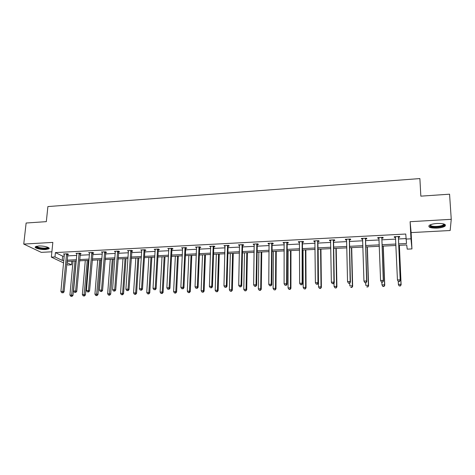 <?xml version="1.0" encoding="UTF-8"?>
<svg xmlns="http://www.w3.org/2000/svg" width="475" height="475" viewBox="0 0 475 475"><rect width="100%" height="100%" fill="white"/><g stroke="black" fill="none" stroke-linecap="round" stroke-linejoin="round"><path stroke-width="0.71" d="M38.552 246.008C43.587 245.646 50.718 247.588 48.943 248.793L45.79 249.523C40.844 249.874 33.689 247.974 35.435 246.739L38.552 246.008M437.166 223.458C443.608 223.381 446.251 224.259 445.093 226.094C443.597 227.181 440.901 227.863 437.012 228.131C430.635 228.208 428.011 227.329 429.139 225.488C430.593 224.42 433.271 223.737 437.166 223.458M410.115 221.7L411.136 232.596L450.163 230.512L451.25 219.319L410.115 221.7L410.958 238.824L411.944 248.918L407.218 249.138L406.707 244.958L398.739 245.343M63.62 262.93L51.348 257.123L52.832 242.393L23.75 244.079L26.125 223.018L46.324 221.647L47.892 206.572L419.882 178.576L420.838 196.151L449.57 194.192L451.25 219.319M23.75 244.079L41.26 252.362L51.882 251.792M411.136 232.596L411.944 248.918M71.82 261.191L71.487 264.836L67.984 264.997L66.654 264.367M80.198 253.727L81.1 253.68L80.014 253.116L75.976 253.323L76.938 253.816M105.652 252.409L106.578 252.362L105.557 251.78L101.424 251.999L102.41 252.552M131.729 251.055L132.673 251.008L131.729 250.42L127.49 250.64L128.505 251.227M158.442 249.672L159.416 249.624L158.543 249.025L154.203 249.25L155.248 249.838M185.832 248.253L186.823 248.205L186.034 247.588L181.581 247.819L182.661 248.419M213.91 246.798L214.926 246.751L214.219 246.121L209.653 246.359L210.769 246.964M242.707 245.308L243.752 245.254L243.129 244.613L238.444 244.857L239.602 245.468M272.252 243.776L273.327 243.723L272.793 243.069L267.989 243.319L268.535 243.972L269.183 243.936M302.575 242.208L303.673 242.149L303.24 241.484L298.306 241.739L298.757 242.404L299.541 242.363M333.705 240.593L334.833 240.534L334.501 239.851L329.436 240.118L329.787 240.795L330.713 240.748M365.673 238.937L366.837 238.877L366.611 238.183L361.41 238.45L361.647 239.145L362.728 239.091M398.519 237.239L399.713 237.173L399.606 236.461L394.256 236.74L394.387 237.453L395.574 237.387M398.673 243.901L406.529 243.515L405.745 234.027L55.415 252.581L62.647 256.126L64.273 256.043M67.45 255.882L76.796 255.408M79.96 255.241L89.46 254.76M92.613 254.594L102.285 254.101M105.426 253.941L115.265 253.442M118.388 253.282L128.398 252.771M131.51 252.611L141.692 252.088M144.798 251.928L155.159 251.4M158.24 251.245L168.785 250.705M171.855 250.551L182.59 249.998M185.642 249.844L196.561 249.286M199.601 249.132L210.716 248.562M213.738 248.407L225.049 247.831M228.053 247.677L239.56 247.089M242.547 246.935L254.268 246.335M257.236 246.187L269.165 245.575M272.11 245.427L284.252 244.803M287.179 244.655L299.547 244.025M302.45 243.877L315.038 243.23M317.923 243.087L330.737 242.428M333.598 242.286L346.649 241.615M349.487 241.472L362.775 240.795M365.59 240.647L379.127 239.958M381.912 239.816L395.699 239.109M398.454 238.973L405.965 238.587M381.983 238.094L383.165 238.034L382.998 237.328L377.72 237.601L377.904 238.302L379.062 238.242M349.582 239.774L350.728 239.715L350.449 239.026L345.313 239.293L345.61 239.976L346.613 239.928M318.036 241.407L319.152 241.348L318.767 240.677L313.767 240.932L314.171 241.609L315.026 241.561M287.316 242.998L288.402 242.939L287.915 242.28L283.047 242.535L283.545 243.194L284.264 243.158M257.385 244.548L258.442 244.494L257.866 243.847L253.122 244.097L254.291 244.708M228.214 246.062L229.247 246.008L228.582 245.373L223.957 245.617L225.091 246.222M199.779 247.534L200.788 247.481L200.034 246.857L195.528 247.095L196.626 247.695M172.051 248.971L173.037 248.918L172.199 248.312L167.806 248.538L168.868 249.132M145.006 250.373L145.962 250.319L145.053 249.725L140.766 249.951L141.793 250.539M118.613 251.738L119.546 251.691L118.566 251.103L114.38 251.322L115.389 251.649M92.851 253.074L93.765 253.027L92.708 252.451L88.623 252.664L89.597 253.187M67.699 254.374L68.59 254.327L67.474 253.769L63.484 253.977L64.428 254.446M405.983 239.073L410.958 238.824M51.348 257.123L54.981 256.939L62.231 260.407L63.87 260.33M55.415 252.581L54.981 256.939M67.046 260.175L76.404 259.712M79.574 259.558L89.098 259.089M92.251 258.934L101.935 258.459M105.082 258.305L114.938 257.824M118.067 257.67L128.096 257.177M131.213 257.022L141.413 256.524M144.519 256.369L154.898 255.865M157.991 255.71L168.554 255.194M171.629 255.039L182.376 254.517M185.44 254.362L196.377 253.828M199.423 253.68L210.556 253.133M213.584 252.985L224.912 252.427M227.923 252.278L239.459 251.714M242.452 251.566L254.19 250.99M257.165 250.848L269.117 250.26M272.068 250.111L284.234 249.518M287.167 249.375L299.559 248.763M302.468 248.621L315.079 248.003M317.971 247.861L330.814 247.232M333.682 247.089L346.756 246.448M349.6 246.311L362.918 245.658M365.738 245.516L379.299 244.851M382.09 244.714L395.907 244.037M66.821 262.604L71.487 264.836M395.972 245.48L382.143 246.145M379.353 246.282L365.78 246.941M362.959 247.077L349.636 247.724M346.792 247.861L333.705 248.496M330.838 248.633L317.983 249.256M315.097 249.399L302.474 250.01M299.559 250.153L287.167 250.752M284.234 250.895L272.056 251.483M269.105 251.625L257.141 252.207M254.172 252.35L242.422 252.92M239.43 253.062L227.887 253.626M224.877 253.769L213.542 254.321M210.508 254.469L199.369 255.004M196.323 255.152L185.381 255.687M182.317 255.835L171.564 256.352M168.488 256.506L157.92 257.017M154.826 257.165L144.442 257.67M141.33 257.818L131.13 258.317M128.007 258.465L117.978 258.952M114.843 259.107L104.981 259.582M101.834 259.736L92.144 260.205M88.985 260.359L79.462 260.817M76.291 260.971L66.927 261.428M62.647 256.126L62.231 260.407M394.357 236.734L394.387 237.453M377.88 237.595L377.904 238.302M361.629 238.438L361.647 239.145M345.598 239.275L345.61 239.976M329.775 240.101L329.787 240.795M314.165 240.914L314.171 241.609M298.757 241.716L298.757 242.404M283.551 242.511L283.545 243.194M268.541 243.289L268.535 243.972M253.727 244.061L253.715 244.738M239.097 244.827L239.085 245.498M224.657 245.575L224.639 246.246M210.401 246.317L210.377 246.982M196.323 247.053L196.294 247.713M182.418 247.778L182.388 248.431M168.684 248.496L168.649 249.143M155.123 249.203L155.088 249.85M144.091 249.773L141.556 288.699L139.377 288.776L141.687 250.545M128.482 250.735L128.446 251.227M398.406 281.639L399.493 281.604L398.406 281.639L397.45 279.929L395.449 236.681M398.359 281.414L397.45 279.929L400.176 279.84L400.282 280.404L398.4 237.761L398.798 236.502M398.406 236.526L400.176 279.84L399.445 281.378M395.628 237.494L395.236 236.692M399.493 281.604L400.282 280.404M398.246 281.426L398.377 284.353L401.025 284.27L401.126 284.804L399.374 245.314M400.318 285.76L399.255 285.796L400.36 285.974L401.025 284.27L399.297 245.314M399.303 286.003L398.483 284.887L399.255 285.796M401.126 284.804L400.36 285.974M381.562 282.203L382.636 282.168L381.562 282.203L380.582 280.511L378.902 237.542M381.49 281.984L380.582 280.511L383.272 280.416L383.438 280.98L381.864 238.61L382.262 237.363M381.817 237.387L383.272 280.416L382.565 281.948M379.062 238.207L378.747 237.547M382.636 282.168L383.438 280.98M364.948 282.762L366.005 282.726L364.948 282.762L363.951 281.081L362.573 238.391M364.853 282.542L363.951 281.081L366.599 280.986L366.831 281.544L365.554 239.453L365.952 238.213M365.447 238.242L366.599 280.986L365.916 282.506M362.722 238.901L362.484 238.397M366.005 282.726L366.831 281.544M381.876 282.192L381.977 284.887L384.59 284.798L384.75 285.332L383.272 246.092M383.901 286.283L382.856 286.318L383.966 286.49L384.59 284.798L383.135 246.098M382.921 286.526L381.977 284.887L382.856 286.318M384.75 285.332L383.966 286.49M365.72 282.738L365.798 285.41L368.374 285.327L368.588 285.849L367.383 246.863M367.703 286.799L366.676 286.829L367.793 287.007L368.374 285.327L367.187 246.875M368.588 285.849L367.793 287.007M444.131 224.087L444.368 224.616C444.558 226.599 433.96 227.953 430.73 226.391L429.934 224.984M430.273 224.823L431.163 225.797C433.717 227.02 441.798 226.349 443.418 224.764L443.769 223.968M429.798 226.587C432.974 228.095 442.979 227.264 444.992 225.304L445.378 224.829M48.26 247.487L48.29 247.677C47.227 248.787 44.258 248.936 39.389 248.122C37.056 247.564 36.029 246.97 36.302 246.335M36.729 246.228C36.878 246.751 37.852 247.214 39.645 247.629C43.462 248.318 46.152 248.277 47.714 247.511L47.868 247.309M35.423 246.751C35.845 247.321 37.026 247.825 38.968 248.271C43.694 249.12 47.025 249.066 48.967 248.116L49.026 248.057M348.561 283.314L349.606 283.278L348.561 283.314L347.546 281.639L346.584 239.548M348.448 283.094L347.546 281.639L350.158 281.55L350.443 282.103L349.457 240.285L349.861 239.056M349.297 239.085L350.158 281.55L349.493 283.058M349.606 283.278L350.443 282.103M349.766 283.053L349.832 285.926L352.379 285.843L352.646 286.366L351.702 247.623M351.726 287.304L350.71 287.339L351.832 287.512L352.379 285.843L351.447 247.635M352.646 286.366L351.832 287.512M333.367 239.911L333.943 282.108L331.36 282.197L330.57 240.059M333.984 239.881L333.581 241.104L334.281 282.655L333.943 282.108L333.29 283.605L332.262 283.64L333.29 283.605M333.426 283.818L334.281 282.655M331.36 282.197L332.262 283.64M334.026 283.005L334.079 286.437L336.591 286.36L336.912 286.87L336.223 248.372M335.956 287.808L334.952 287.838L336.086 288.01L336.591 286.36L335.914 248.389M334.952 287.838L334.079 286.437M336.912 286.87L336.086 288.01M317.65 240.73L317.941 282.655L315.4 282.744L314.883 240.878M318.315 240.694L317.912 241.912L318.333 283.195L317.941 282.655L317.312 284.139L316.291 284.175L317.312 284.139M317.466 284.353L318.333 283.195M315.4 282.744L316.291 284.175M318.143 249.25L318.535 286.942L321.011 286.864L321.385 287.375L320.946 249.114M320.393 288.301L319.408 288.337L320.548 288.503L321.011 286.864L320.583 249.132M319.408 288.337L318.535 286.942M321.385 287.375L320.548 288.503M302.136 241.537L302.159 283.195L299.648 283.284L299.41 241.68M302.854 241.502L302.444 242.713L302.605 283.729L302.159 283.195L301.542 284.673L300.538 284.703L301.542 284.673M301.72 284.881L302.605 283.729M299.648 283.284L300.538 284.703M303.038 249.981L303.192 287.44L305.639 287.363L306.06 287.868L305.858 249.844M305.039 288.794L304.059 288.824L305.205 288.996L305.639 287.363L305.449 249.868M304.059 288.824L303.192 287.44M306.06 287.868L305.205 288.996M286.829 242.339L286.585 283.729L284.109 283.818L284.133 242.476M287.595 242.297L287.185 243.497L287.078 284.258L286.585 283.729L285.986 285.196L284.994 285.226L285.986 285.196M286.188 285.404L287.078 284.258M284.109 283.818L284.994 285.226M288.129 250.705L288.046 287.933L290.462 287.856L290.932 288.355L290.967 250.568M289.881 289.275L288.913 289.305L290.065 289.471L290.462 287.856L290.504 250.592M288.913 289.305L288.046 287.933M290.932 288.355L290.065 289.471M271.718 243.123L271.219 284.258L268.773 284.341L269.064 243.265M272.537 243.081L272.122 244.275L271.765 284.78L271.219 284.258L270.637 285.712L269.658 285.742L270.637 285.712M270.857 285.92L271.765 284.78M268.773 284.341L269.658 285.742M273.404 251.417L273.101 288.42L275.482 288.337L275.999 288.836L276.266 251.281M274.912 289.75L273.962 289.78L275.12 289.946L275.482 288.337L275.755 251.305M273.962 289.78L273.101 288.42M275.999 288.836L275.12 289.946M256.803 243.901L256.049 284.774L253.638 284.858L254.178 244.037M257.67 243.859L257.254 245.041L256.648 285.297L256.049 284.774L255.485 286.223L254.523 286.253L255.485 286.223M255.728 286.425L256.648 285.297M253.638 284.858L254.523 286.253M258.869 252.124L258.341 288.895L260.692 288.818L261.256 289.311L261.749 251.982M260.14 290.225L259.202 290.255L260.365 290.415L260.692 288.818L261.185 252.011M259.202 290.255L258.341 288.895M261.256 289.311L260.365 290.415M242.078 244.667L241.086 285.291L238.705 285.374L239.489 244.803M242.992 244.619L242.571 245.801L241.727 285.802L241.086 285.291L240.534 286.722L239.584 286.757L240.534 286.722M240.795 286.93L241.727 285.802M238.705 285.374L239.584 286.757M244.512 252.819L243.77 289.37L246.092 289.293L246.703 289.78L247.41 252.676M245.557 290.688L244.625 290.718L245.801 290.878L246.092 289.293L246.804 252.706M244.625 290.718L243.77 289.37M246.703 289.78L245.801 290.878M227.543 245.427L226.314 285.796L223.963 285.879L224.99 245.557M228.505 245.379L228.083 246.549L226.997 286.306L226.314 285.796L225.779 287.221L224.841 287.25L225.779 287.221M226.053 287.423L226.997 286.306M223.963 285.879L224.841 287.25M230.339 253.507L229.383 289.833L231.681 289.762L232.328 290.243L233.255 253.365M231.153 291.145L230.238 291.175L231.414 291.335L231.681 289.762L232.596 253.395M230.238 291.175L229.383 289.833M232.328 290.243L231.414 291.335M213.192 246.175L211.731 286.294L209.41 286.377L210.674 246.305M214.195 246.121L213.774 247.285L212.462 286.799L211.731 286.294L211.215 287.713L210.283 287.743L211.215 287.713M211.506 287.909L212.462 286.799M209.41 286.377L210.283 287.743M216.339 254.184L215.181 290.296L217.443 290.225L218.138 290.7L219.266 254.042M216.938 291.597L216.03 291.626L217.212 291.787L216.938 291.597L217.443 290.225L218.571 254.078M216.03 291.626L215.181 290.296M218.138 290.7L217.212 291.787M199.025 246.911L197.333 286.787L195.047 286.87L196.537 247.042M200.058 246.881L199.643 248.015L198.111 287.286L197.333 286.787L196.834 288.194L195.914 288.224L196.834 288.194M197.143 288.39L198.111 287.286M195.047 286.87L195.914 288.224M202.51 254.855L201.151 290.753L203.389 290.676L204.125 291.151L205.455 254.713M202.896 292.042L202 292.072L203.187 292.232L202.896 292.042L203.389 290.676L204.713 254.748M202 292.072L201.151 290.753M204.125 291.151L203.187 292.232M185.036 247.641L183.124 287.274L180.862 287.351L182.572 247.772M186.093 247.641L185.695 248.734L183.938 287.767L183.124 287.274L182.638 288.675L181.729 288.705L182.638 288.675M182.964 288.865L183.938 287.767M180.862 287.351L181.729 288.705M188.848 255.514L187.298 291.199L189.507 291.127L190.279 291.597L191.811 255.372M189.026 292.487L188.142 292.517L189.335 292.671L189.026 292.487L189.507 291.127L191.027 255.413M188.142 292.517L187.298 291.199M190.279 291.597L189.335 292.671M171.214 248.36L169.094 287.755L166.862 287.832L168.785 248.49M172.306 248.383L171.914 249.446L169.949 288.248L169.094 287.755L168.619 289.144L167.723 289.174L168.619 289.144M168.963 289.34L169.949 288.248M166.862 287.832L167.723 289.174M175.352 256.173L173.612 291.644L175.797 291.573L176.611 292.036L178.333 256.025M175.328 292.921L174.456 292.95L175.655 293.105L175.328 292.921L175.797 291.573L177.507 256.067M174.456 292.95L173.612 291.644M176.611 292.036L175.655 293.105M157.569 249.072L155.236 288.23L153.033 288.307L155.171 249.197M158.686 249.12L158.306 250.147L156.132 288.717L155.236 288.23L154.779 289.608L153.894 289.637L154.779 289.608M155.135 289.803L156.132 288.717M153.033 288.307L153.894 289.637M162.023 256.815L160.099 292.083L162.254 292.012L163.103 292.469L165.015 256.672M161.797 293.354L160.936 293.378L162.141 293.532L161.797 293.354L162.254 292.012L164.148 256.714M160.936 293.378L160.099 292.083M163.103 292.469L162.141 293.532M145.237 249.844L144.863 250.842L142.488 289.18L141.556 288.699L141.105 290.071L140.238 290.1L141.105 290.071M141.485 290.261L142.488 289.18M139.377 288.776L140.238 290.1M148.853 257.456L146.745 292.517L148.877 292.446L149.762 292.903L151.857 257.308M148.432 293.776L147.583 293.805L148.788 293.96L148.432 293.776L148.877 292.446L150.949 257.355M147.583 293.805L146.745 292.517M149.762 292.903L148.788 293.96M130.779 250.467L128.042 289.162L125.893 289.239L128.434 250.592M131.949 250.557L129.016 289.637L128.042 289.162L127.609 290.522L126.748 290.552L127.609 290.522M128.001 290.712L129.016 289.637M125.893 289.239L126.748 290.552M135.838 258.085L133.558 292.944L135.66 292.873L136.586 293.324L138.854 257.937M135.232 294.197L134.389 294.227L135.601 294.375L135.232 294.197L135.66 292.873L137.91 257.984M134.389 294.227L133.558 292.944M136.586 293.324L135.601 294.375M117.628 251.156L114.695 289.619L112.575 289.697L115.312 251.275M118.821 251.257L115.704 290.088L114.695 289.619L114.273 290.973L113.424 291.003L114.273 290.973M114.683 291.157L115.704 290.088M112.575 289.697L113.424 291.003M122.978 258.709L120.525 293.366L122.603 293.301L123.559 293.746L126.006 258.56M122.188 294.613L121.357 294.642L122.568 294.791L122.188 294.613L122.603 293.301L125.026 258.608M121.357 294.642L120.525 293.366M123.559 293.746L122.568 294.791M104.631 251.833L101.513 290.071L99.418 290.148L102.351 251.952M105.86 251.952L102.558 290.54L101.513 290.071L101.11 291.418L100.267 291.442L101.11 291.418M101.525 291.603L102.558 290.54M99.418 290.148L100.267 291.442M110.271 259.326L107.647 293.782L109.701 293.716L110.693 294.162L113.311 259.178M109.298 295.022L108.478 295.052L109.695 295.201L109.298 295.022L112.296 259.225M108.478 295.052L107.647 293.782M110.693 294.162L109.695 295.201M91.794 252.498L88.492 290.522L86.42 290.593L89.538 252.617M93.047 252.635L89.573 290.979L88.492 290.522L88.101 291.852L87.269 291.882L88.101 291.852M88.534 292.036L89.573 290.979M86.42 290.593L87.269 291.882M97.707 259.932L94.923 294.197L96.953 294.132L97.981 294.571L100.765 259.783M96.562 295.432L95.748 295.456L96.971 295.604L96.562 295.432L99.714 259.837M95.748 295.456L94.923 294.197M97.981 294.571L96.971 295.604M79.111 253.163L75.632 290.961L73.583 291.033L76.879 253.276M80.388 253.306L76.748 291.418L75.632 290.961L75.246 292.285L74.427 292.315L75.246 292.285M75.697 292.469L76.748 291.418M73.583 291.033L74.427 292.315M85.298 260.538L82.353 294.607L84.36 294.542L85.417 294.975L88.362 260.389M83.98 295.83L83.173 295.854L84.402 296.002L83.98 295.83L87.275 260.442M83.173 295.854L82.353 294.607M85.417 294.975L84.402 296.002M66.577 253.816L62.926 291.395L60.901 291.466L64.374 253.929M67.883 253.971L64.072 291.846L62.926 291.395L62.552 292.713L61.744 292.743L62.552 292.713M63.009 292.891L64.072 291.846M60.901 291.466L61.744 292.743M73.025 261.131L69.926 295.011L73.002 295.373L76.101 260.983M71.541 296.228L70.745 296.252L71.98 296.4L71.541 296.228L74.985 261.036M70.745 296.252L69.926 295.011M73.002 295.373L71.98 296.4M398.347 236.675L398.466 237.387M398.287 237.049L398.4 237.761M395.521 236.823L395.622 237.411M381.758 237.536L381.93 238.242M381.692 237.91L381.864 238.61M378.967 237.684L379.056 238.028M365.388 238.391L365.619 239.085M365.322 238.759L365.554 239.453M349.244 239.228L349.523 239.917M349.178 239.596L349.457 240.285M333.308 240.059L333.646 240.742M333.242 240.427L333.581 241.104M317.591 240.878L317.977 241.549M317.52 241.241L317.912 241.912M302.076 241.686L302.516 242.351M302.005 242.048L302.444 242.713M286.769 242.482L287.256 243.141M286.698 242.838L287.185 243.497M271.658 243.265L272.193 243.918M271.587 243.622L272.122 244.275M256.743 244.043L257.325 244.69M256.672 244.399L257.254 245.041M242.018 244.809L242.648 245.45M241.947 245.159L242.571 245.801M227.483 245.563L228.16 246.198M227.412 245.913L228.083 246.549M213.138 246.311L213.851 246.941M213.055 246.662L213.774 247.285M198.966 247.047L199.726 247.671M198.888 247.398L199.643 248.015M184.977 247.778L185.773 248.389M184.894 248.122L185.695 248.734M171.16 248.496L171.992 249.102M171.077 248.841L171.914 249.446M157.51 249.209L158.389 249.808M157.427 249.547L158.306 250.147M144.032 249.909L144.946 250.503M143.949 250.248L144.863 250.842M130.72 250.604L131.67 251.192M130.637 250.937L131.587 251.524M117.568 251.287L118.554 251.869M117.479 251.619L118.465 252.201M104.571 251.964L105.593 252.54M104.488 252.296L105.509 252.872M91.734 252.629L92.791 253.205M91.651 252.961L92.702 253.531M79.052 253.288L80.138 253.858M78.963 253.62L80.049 254.184M66.518 253.941L67.64 254.505M66.429 254.268L67.551 254.832M443.793 224.152L444.368 224.616M443.359 223.862L443.418 224.764M48.034 247.38L48.29 247.677"/></g></svg>
